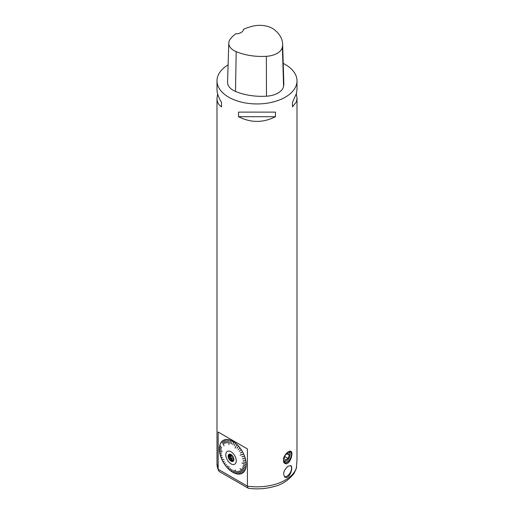 <?xml version="1.0" encoding="UTF-8"?>
<svg xmlns="http://www.w3.org/2000/svg" width="514" height="514" viewBox="0 0 514 514"><rect width="100%" height="100%" fill="white"/><g stroke="black" fill="none" stroke-linecap="round" stroke-linejoin="round"><path stroke-width="0.77" d="M231.024 454.524A4.041 2.332 60 0 1 233.69 460.538A4.041 2.332 60 0 1 229 458.989A4.041 2.332 60 0 1 230.002 454.151A4.041 2.332 60 0 1 231.024 454.524M231.024 451.8A7.376 4.26 -120 0 0 226.501 458.225A7.376 4.26 -120 0 0 235.541 463.442A7.376 4.26 -120 0 0 231.024 451.8M231.171 454.614L230.208 455.173A3.283 1.895 -120 0 0 230.208 456.136L231.878 455.173M232.501 455.854L229.893 457.357L230.208 456.136M233.17 456.888L230.985 458.141L229.893 457.357M230.985 458.141A3.283 1.895 -120 0 0 231.711 459.047L233.619 457.948M233.87 459.22L232.18 460.197L231.711 459.047M233.876 459.6L232.18 460.197M233.272 459.946A3.283 1.895 -120 0 0 233.844 459.927M230.208 455.173L229.893 454.318L230.291 454.215M233.594 460.583A3.759 2.172 60 0 1 230.272 458.257A3.759 2.172 60 0 1 229.919 454.215M233.761 460.338A3.759 2.172 60 0 1 233.24 460.885A3.759 2.172 60 0 1 229.482 458.713A3.759 2.172 60 0 1 229.482 454.37A3.759 2.172 60 0 1 230.214 454.196M283.214 63.395A40.008 23.098 180 0 1 285.289 64.513A40.008 23.098 180 0 1 297.008 80.852A40.008 23.098 180 0 1 296.546 84.354A40.008 23.098 180 0 1 253.955 103.879A40.008 23.098 180 0 1 216.992 80.852A40.008 23.098 180 0 1 228.1 64.873M296.372 93.914L297.008 98.328L296.546 101.618L292.498 106.861L292.498 102.286L296.546 93.227L297.008 89.5L297.008 80.852M297.008 98.328L296.983 460.056L296.289 468.582L294.059 473.381C288.547 480.346 281.897 484.728 274.123 486.514C265.873 488.84 257.308 489.437 248.416 488.294L219.427 471.627M219.433 471.627L218.386 470.458L218.154 469.269L218.154 432.023L247.407 448.915L247.407 486.16L248.121 488.197M238.541 116.697L238.541 112.123L275.459 112.123L275.459 116.697C263.155 122.962 250.845 122.962 238.541 116.697L275.459 116.697M216.992 80.852L216.992 89.5C217.017 93.278 218.521 97.538 221.502 102.286L221.502 106.861C218.521 104.92 217.017 102.074 216.992 98.328L217.628 93.914M285.289 463.647L284.717 463.41C282.27 459.953 283.355 456.117 287.981 451.89L290.828 451.234C293.937 452.551 289.89 465.298 285.289 463.647M285.289 477.3L284.91 477.127C282.616 473.876 283.638 470.246 287.981 466.249L290.68 465.639C293.725 466.95 289.588 479.202 285.289 477.3M282.616 43.973L283.818 83.165A44.814 25.873 180 0 1 283.58 86.352A19.204 11.09 180 0 1 266.477 96.208A44.814 25.873 180 0 1 235.489 91.415A19.204 11.09 180 0 1 227.567 82.246L228.775 43.054A17.996 10.389 180 0 1 230.323 39.019A43.606 25.173 180 0 1 235.663 33.853A7.999 4.62 180 0 0 243.501 29.324A43.606 25.173 180 0 1 252.413 26.246A17.996 10.389 180 0 1 274.309 29.639A43.606 25.173 180 0 1 282.616 43.973A43.606 25.173 180 0 1 282.379 47.076A17.996 10.389 180 0 1 266.355 56.315A43.606 25.173 180 0 1 236.196 51.651A17.996 10.389 180 0 1 228.775 43.054M292.498 102.286L292.498 106.861M221.502 106.861L221.502 102.286M246.212 464.605L241.921 463.005L246.212 464.605A18.992 10.961 60 0 1 246.11 466.397L243.212 464.971L246.097 466.487A18.992 10.961 60 0 1 245.801 468.125L242.961 466.397L245.776 468.209A18.992 10.961 60 0 1 245.281 469.687L242.537 467.676M246.11 462.606L243.212 461.874L246.11 462.606A18.992 10.961 60 0 1 246.212 464.508L241.921 463.005M245.801 460.512L242.961 460.159L245.801 460.512A18.992 10.961 60 0 1 246.097 462.504L243.212 461.874M245.281 458.359L242.537 458.392L245.281 458.359A18.992 10.961 60 0 1 245.776 460.403L242.961 460.159M244.568 456.181L241.953 456.599L244.568 456.181A18.992 10.961 60 0 1 245.249 458.25L242.537 458.392M243.668 454.016L240.057 455.205L243.668 454.016A18.992 10.961 60 0 1 244.529 456.072L241.953 456.599M242.602 451.896L240.334 453.078L242.602 451.896A18.992 10.961 60 0 1 243.623 453.907L240.057 455.205M241.194 449.981L241.374 449.853A18.992 10.961 60 0 1 242.544 451.793L240.334 453.078M241.137 449.891L239.267 451.298M241.31 449.75A18.992 10.961 60 0 0 240.012 447.912L238.143 449.718M239.942 447.822A18.992 10.961 60 0 0 238.535 446.12L236.922 448.247M238.457 446.036A18.992 10.961 60 0 0 236.973 444.494L235.046 448.099M236.89 444.417A18.992 10.961 60 0 0 235.341 443.062L234.294 445.754M235.258 442.997A18.992 10.961 60 0 0 233.664 441.847L232.919 444.764M233.581 441.789A18.992 10.961 60 0 0 232.784 441.301A18.992 10.961 60 0 0 231.981 440.864L231.531 443.974M231.898 440.826A18.992 10.961 60 0 0 230.311 440.138L230.156 443.383M230.227 440.106A18.992 10.961 60 0 0 228.672 439.669L228.929 444.597M228.595 439.656A18.992 10.961 60 0 0 227.104 439.476L227.535 442.869M227.027 439.476A18.992 10.961 60 0 0 225.62 439.554L226.321 442.946M225.55 439.566A18.992 10.961 60 0 0 224.258 439.907L225.267 443.222M224.188 439.933A18.992 10.961 60 0 0 223.025 440.524L224.258 443.723M222.967 440.562A18.992 10.961 60 0 0 221.945 441.397L224.04 445.876M221.894 441.442A18.992 10.961 60 0 0 221.033 442.509L221.226 442.856M220.994 442.573A18.992 10.961 60 0 0 220.313 443.852L220.532 444.186M220.281 443.929A18.992 10.961 60 0 0 219.786 445.4L221.598 447.726M219.767 445.484A18.992 10.961 60 0 0 219.465 447.129L221.328 449.152M219.452 447.219A18.992 10.961 60 0 0 219.356 449.005L222.125 451.478M219.356 449.101A18.992 10.961 60 0 0 219.452 451.003L221.322 452.352M219.465 451.112A18.992 10.961 60 0 0 219.767 453.097L221.579 454.087M219.786 453.207A18.992 10.961 60 0 0 220.281 455.25L222.009 455.867M220.313 455.359A18.992 10.961 60 0 0 220.994 457.428L222.607 457.672M221.033 457.537A18.992 10.961 60 0 0 221.894 459.593L222.125 459.561M224.033 459.368L222.164 459.644M221.945 459.702A18.992 10.961 60 0 0 222.967 461.713L224.258 461.231M225.216 462.818L224.258 463.859A18.992 10.961 60 0 0 225.55 465.697L226.321 464.399L225.62 465.787A18.992 10.961 60 0 0 227.027 467.489L227.612 465.96L227.104 467.579A18.992 10.961 60 0 0 228.595 469.115L228.929 466.307L228.672 469.192A18.992 10.961 60 0 0 230.227 470.548L230.156 468.382L230.311 470.618A18.992 10.961 60 0 0 231.898 471.762L231.531 469.385L231.981 471.82A18.992 10.961 60 0 0 233.581 472.745L232.919 470.188L233.664 472.79A18.992 10.961 60 0 0 235.258 473.471L234.294 470.792L235.258 473.471M226.346 464.425L225.55 465.697M227.567 465.909L227.027 467.489M228.974 466.352L228.595 469.115M230.221 468.434L230.227 470.548M231.602 469.43L231.898 471.762M232.996 470.226L233.581 472.745M238.348 473.792L238.457 474.133A18.992 10.961 60 0 1 236.973 473.953L235.123 469.886L236.89 473.94A18.992 10.961 60 0 1 235.341 473.503L234.378 470.818M236.89 473.94L235.123 469.886M238.457 474.133L236.999 471.338L238.535 474.139A18.992 10.961 60 0 0 239.942 474.056L238.143 471.274L240.012 474.043A18.992 10.961 60 0 0 241.31 473.709L239.267 470.985L241.31 473.709M239.8 473.709L239.942 474.056M243.623 472.218L240.051 468.562L243.623 472.218A18.992 10.961 60 0 1 242.602 473.053L240.334 470.445L242.544 473.092A18.992 10.961 60 0 1 241.374 473.683L239.331 470.959M242.544 473.092L240.334 470.445M242.55 467.701L245.249 469.757A18.992 10.961 60 0 1 244.568 471.036L241.953 468.787L244.529 471.1A18.992 10.961 60 0 1 243.668 472.167L240.057 468.556M244.529 471.1L241.914 468.852M245.249 469.757L242.505 467.746M242.942 466.481L245.776 468.209M224.188 463.763A18.992 10.961 60 0 1 223.025 461.823M243.206 465.061L246.097 466.487M284.39 476.709A6.419 3.707 120 0 0 285.321 476.754A6.419 3.707 120 0 0 290.673 471.852A6.419 3.707 120 0 0 290.455 465.536M283.728 462.382A6.399 3.694 120 0 0 283.786 462.414A6.399 3.694 120 0 0 290.192 458.719A6.399 3.694 120 0 0 290.192 451.324A6.399 3.694 120 0 0 289.613 451.099M284.191 463.005A6.804 3.926 120 0 0 290.545 458.565A6.804 3.926 120 0 0 290.628 451.138M289.466 451.138A6.399 3.694 -60 0 1 290.102 453.438L290.102 454.749A4.799 2.769 120 0 0 287.127 452.571M283.336 459.143A4.799 2.769 120 0 0 286.709 460.628L285.572 461.283A6.399 3.694 -60 0 1 283.51 461.9M218.154 432.023L247.407 448.915M287.93 453.335L285.315 454.954L284.094 458.327L285.488 460.081L288.097 458.456L289.318 455.083L287.93 453.335M289.318 455.083L287.133 453.823M288.097 458.456L284.75 456.522M286.709 460.628A4.799 2.769 120 0 0 289.71 456.805A4.799 2.769 120 0 0 290.102 454.749M216.992 98.328L216.992 463.731A40.008 23.098 -0 0 0 218.154 469.269L247.407 486.16A40.008 23.098 -0 0 0 296.546 467.239M282.379 47.076L283.58 86.352M266.355 56.315L266.477 96.208M236.196 51.651L235.489 91.415M216.992 463.731L218.379 470.445"/></g></svg>
